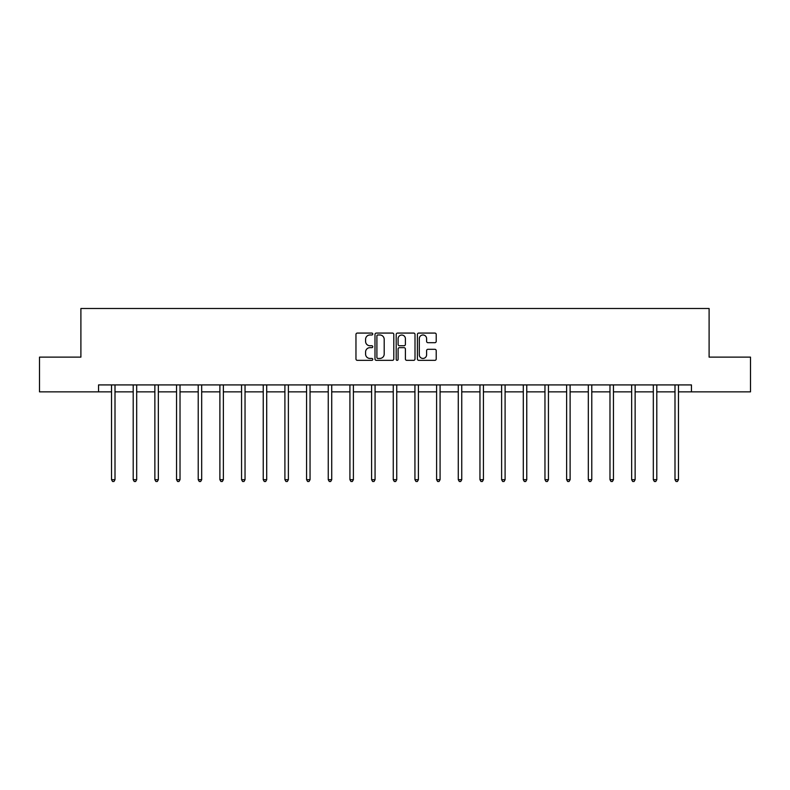 <?xml version="1.0" encoding="UTF-8"?>
<svg xmlns="http://www.w3.org/2000/svg" width="790" height="790" viewBox="0 0 790 790"><rect width="100%" height="100%" fill="white"/><g stroke="black" fill="none" stroke-linecap="round" stroke-linejoin="round"><path stroke-width="1.19" d="M372.771 334.032A0.958 0.958 0 0 0 371.823 333.074L357.327 333.074A1.363 1.363 0 0 0 355.964 334.437L355.964 358.986A1.363 1.363 0 0 0 357.327 360.349L371.823 360.349A0.958 0.958 0 0 0 372.771 359.391A0.958 0.958 0 0 0 371.823 358.443L369.947 358.443A4.365 4.365 0 0 1 365.582 354.078L365.582 352.034A4.365 4.365 0 0 1 369.947 347.669L371.823 347.669A0.958 0.958 0 0 0 372.771 346.711A0.958 0.958 0 0 0 371.823 345.753L369.947 345.753A4.365 4.365 0 0 1 365.582 341.389L365.582 339.344A4.365 4.365 0 0 1 369.947 334.98L371.823 334.98A0.958 0.958 0 0 0 372.771 334.032M434.856 342.692A1.363 1.363 0 0 0 436.218 341.329L436.218 334.437A1.363 1.363 0 0 0 434.856 333.074L418.759 333.074A1.363 1.363 0 0 0 417.397 334.437L417.397 358.986A1.363 1.363 0 0 0 418.759 360.349L434.856 360.349A1.363 1.363 0 0 0 436.218 358.986L436.218 350.661A1.363 1.363 0 0 0 434.856 349.299L427.963 349.299A1.363 1.363 0 0 0 426.6 350.661L426.6 354.789A3.644 3.644 0 0 1 422.956 358.443A3.644 3.644 0 0 1 419.302 354.789L419.302 338.634A3.644 3.644 0 0 1 422.956 334.98A3.644 3.644 0 0 1 426.6 338.634L426.6 341.329A1.363 1.363 0 0 0 427.963 342.692L434.856 342.692M98.543 391.86L39.5 391.86L39.5 357.129L80.896 357.129L80.896 308.505L709.104 308.505L709.104 357.129L750.5 357.129L750.5 391.86L691.457 391.86L691.457 384.918L98.543 384.918L98.543 391.86L111.528 391.86M393.805 334.437A1.363 1.363 0 0 0 392.442 333.074L376.356 333.074A1.363 1.363 0 0 0 374.993 334.437L374.993 358.986A1.363 1.363 0 0 0 376.356 360.349L392.442 360.349A1.363 1.363 0 0 0 393.805 358.986L393.805 334.437M397.558 333.074L413.644 333.074A1.363 1.363 0 0 1 415.007 334.437L415.007 358.986A1.363 1.363 0 0 1 413.644 360.349L406.761 360.349A1.363 1.363 0 0 1 405.398 358.986L405.398 349.032A1.363 1.363 0 0 0 404.036 347.669L399.464 347.669A1.363 1.363 0 0 0 398.101 349.032L398.101 359.391A0.958 0.958 0 0 1 397.143 360.349A0.958 0.958 0 0 1 396.195 359.391L396.195 334.437A1.363 1.363 0 0 1 397.558 333.074M115.004 391.86L133.204 391.86M136.68 391.86L154.87 391.86M158.346 391.86L176.545 391.86M180.021 391.86L198.221 391.86M201.687 391.86L219.887 391.86M223.363 391.86L241.562 391.86M245.038 391.86L263.238 391.86M266.704 391.86L284.904 391.86M288.38 391.86L306.579 391.86M310.045 391.86L328.245 391.86M331.721 391.86L349.921 391.86M353.397 391.86L371.596 391.86M375.062 391.86L393.262 391.86M396.738 391.86L414.938 391.86M418.404 391.86L436.603 391.86M440.079 391.86L458.279 391.86M461.755 391.86L479.955 391.86M483.421 391.86L501.62 391.86M505.096 391.86L523.296 391.86M526.762 391.86L544.962 391.86M548.438 391.86L566.637 391.86M570.113 391.86L588.313 391.86M591.779 391.86L609.979 391.86M613.455 391.86L631.654 391.86M635.13 391.86L653.32 391.86M656.796 391.86L674.996 391.86M678.472 391.86L691.457 391.86M377.857 334.98A0.958 0.958 0 0 0 376.899 335.938L376.899 357.485A0.958 0.958 0 0 0 377.857 358.443L379.832 358.443A4.365 4.365 0 0 0 384.197 354.078L384.197 339.344A4.365 4.365 0 0 0 379.832 334.98L377.857 334.98M405.398 338.703A3.644 3.644 0 0 0 401.755 335.049A3.644 3.644 0 0 0 398.101 338.703L398.101 344.391A1.363 1.363 0 0 0 399.464 345.753L404.036 345.753A1.363 1.363 0 0 0 405.398 344.391L405.398 338.703M115.182 384.918L115.103 385.115A1.392 1.392 0 0 0 115.004 385.639L115.004 479.688L111.528 479.688L111.528 385.639A1.392 1.392 0 0 0 111.43 385.115L111.351 384.918M115.004 479.688L113.958 481.495L112.575 481.495L111.528 479.688M136.858 384.918L136.779 385.115A1.392 1.392 0 0 0 136.68 385.639L136.68 479.688L133.204 479.688L133.204 385.639A1.392 1.392 0 0 0 133.105 385.115L133.016 384.918M136.68 479.688L135.633 481.495L134.241 481.495L133.204 479.688M158.533 384.918L158.444 385.115A1.392 1.392 0 0 0 158.346 385.639L158.346 479.688L154.87 479.688L154.87 385.639A1.392 1.392 0 0 0 154.771 385.115L154.692 384.918M158.346 479.688L157.309 481.495L155.916 481.495L154.87 479.688M180.199 384.918L180.12 385.115A1.392 1.392 0 0 0 180.021 385.639L180.021 479.688L176.545 479.688L176.545 385.639A1.392 1.392 0 0 0 176.447 385.115L176.368 384.918M180.021 479.688L178.975 481.495L177.592 481.495L176.545 479.688M201.875 384.918L201.796 385.115A1.392 1.392 0 0 0 201.687 385.639L201.687 479.688L198.221 479.688L198.221 385.639A1.392 1.392 0 0 0 198.122 385.115L198.033 384.918M201.687 479.688L200.65 481.495L199.258 481.495L198.221 479.688M223.54 384.918L223.461 385.115A1.392 1.392 0 0 0 223.363 385.639L223.363 479.688L219.887 479.688L219.887 385.639A1.392 1.392 0 0 0 219.788 385.115L219.709 384.918M223.363 479.688L222.316 481.495L220.933 481.495L219.887 479.688M245.216 384.918L245.137 385.115A1.392 1.392 0 0 0 245.038 385.639L245.038 479.688L241.562 479.688L241.562 385.639A1.392 1.392 0 0 0 241.464 385.115L241.375 384.918M245.038 479.688L243.992 481.495L242.599 481.495L241.562 479.688M266.892 384.918L266.803 385.115A1.392 1.392 0 0 0 266.704 385.639L266.704 479.688L263.238 479.688L263.238 385.639A1.392 1.392 0 0 0 263.129 385.115L263.05 384.918M266.704 479.688L265.667 481.495L264.275 481.495L263.238 479.688M288.557 384.918L288.478 385.115A1.392 1.392 0 0 0 288.38 385.639L288.38 479.688L284.904 479.688L284.904 385.639A1.392 1.392 0 0 0 284.805 385.115L284.726 384.918M288.38 479.688L287.333 481.495L285.95 481.495L284.904 479.688M310.233 384.918L310.154 385.115A1.392 1.392 0 0 0 310.045 385.639L310.045 479.688L306.579 479.688L306.579 385.639A1.392 1.392 0 0 0 306.481 385.115L306.392 384.918M310.045 479.688L309.009 481.495L307.616 481.495L306.579 479.688M331.909 384.918L331.82 385.115A1.392 1.392 0 0 0 331.721 385.639L331.721 479.688L328.245 479.688L328.245 385.639A1.392 1.392 0 0 0 328.146 385.115L328.067 384.918M331.721 479.688L330.684 481.495L329.292 481.495L328.245 479.688M353.574 384.918L353.495 385.115A1.392 1.392 0 0 0 353.397 385.639L353.397 479.688L349.921 479.688L349.921 385.639A1.392 1.392 0 0 0 349.822 385.115L349.733 384.918M353.397 479.688L352.35 481.495L350.957 481.495L349.921 479.688M375.25 384.918L375.161 385.115A1.392 1.392 0 0 0 375.062 385.639L375.062 479.688L371.596 479.688L371.596 385.639A1.392 1.392 0 0 0 371.488 385.115L371.409 384.918M375.062 479.688L374.026 481.495L372.633 481.495L371.596 479.688M396.916 384.918L396.837 385.115A1.392 1.392 0 0 0 396.738 385.639L396.738 479.688L393.262 479.688L393.262 385.639A1.392 1.392 0 0 0 393.163 385.115L393.084 384.918M396.738 479.688L395.691 481.495L394.309 481.495L393.262 479.688M418.591 384.918L418.512 385.115A1.392 1.392 0 0 0 418.404 385.639L418.404 479.688L414.938 479.688L414.938 385.639A1.392 1.392 0 0 0 414.839 385.115L414.75 384.918M418.404 479.688L417.367 481.495L415.975 481.495L414.938 479.688M440.267 384.918L440.178 385.115A1.392 1.392 0 0 0 440.079 385.639L440.079 479.688L436.603 479.688L436.603 385.639A1.392 1.392 0 0 0 436.505 385.115L436.426 384.918M440.079 479.688L439.043 481.495L437.65 481.495L436.603 479.688M461.933 384.918L461.854 385.115A1.392 1.392 0 0 0 461.755 385.639L461.755 479.688L458.279 479.688L458.279 385.639A1.392 1.392 0 0 0 458.18 385.115L458.091 384.918M461.755 479.688L460.708 481.495L459.316 481.495L458.279 479.688M483.608 384.918L483.519 385.115A1.392 1.392 0 0 0 483.421 385.639L483.421 479.688L479.955 479.688L479.955 385.639A1.392 1.392 0 0 0 479.846 385.115L479.767 384.918M483.421 479.688L482.384 481.495L480.992 481.495L479.955 479.688M505.274 384.918L505.195 385.115A1.392 1.392 0 0 0 505.096 385.639L505.096 479.688L501.62 479.688L501.62 385.639A1.392 1.392 0 0 0 501.522 385.115L501.443 384.918M505.096 479.688L504.05 481.495L502.667 481.495L501.62 479.688M526.95 384.918L526.871 385.115A1.392 1.392 0 0 0 526.762 385.639L526.762 479.688L523.296 479.688L523.296 385.639A1.392 1.392 0 0 0 523.197 385.115L523.108 384.918M526.762 479.688L525.725 481.495L524.333 481.495L523.296 479.688M548.625 384.918L548.537 385.115A1.392 1.392 0 0 0 548.438 385.639L548.438 479.688L544.962 479.688L544.962 385.639A1.392 1.392 0 0 0 544.863 385.115L544.784 384.918M548.438 479.688L547.401 481.495L546.009 481.495L544.962 479.688M570.291 384.918L570.212 385.115A1.392 1.392 0 0 0 570.113 385.639L570.113 479.688L566.637 479.688L566.637 385.639A1.392 1.392 0 0 0 566.539 385.115L566.46 384.918M570.113 479.688L569.067 481.495L567.684 481.495L566.637 479.688M591.967 384.918L591.878 385.115A1.392 1.392 0 0 0 591.779 385.639L591.779 479.688L588.313 479.688L588.313 385.639A1.392 1.392 0 0 0 588.204 385.115L588.125 384.918M591.779 479.688L590.742 481.495L589.35 481.495L588.313 479.688M613.633 384.918L613.554 385.115A1.392 1.392 0 0 0 613.455 385.639L613.455 479.688L609.979 479.688L609.979 385.639A1.392 1.392 0 0 0 609.88 385.115L609.801 384.918M613.455 479.688L612.408 481.495L611.025 481.495L609.979 479.688M635.308 384.918L635.229 385.115A1.392 1.392 0 0 0 635.13 385.639L635.13 479.688L631.654 479.688L631.654 385.639A1.392 1.392 0 0 0 631.556 385.115L631.467 384.918M635.13 479.688L634.084 481.495L632.691 481.495L631.654 479.688M656.984 384.918L656.895 385.115A1.392 1.392 0 0 0 656.796 385.639L656.796 479.688L653.32 479.688L653.32 385.639A1.392 1.392 0 0 0 653.221 385.115L653.142 384.918M656.796 479.688L655.759 481.495L654.367 481.495L653.32 479.688M678.649 384.918L678.571 385.115A1.392 1.392 0 0 0 678.472 385.639L678.472 479.688L674.996 479.688L674.996 385.639A1.392 1.392 0 0 0 674.897 385.115L674.818 384.918M678.472 479.688L677.425 481.495L676.043 481.495L674.996 479.688"/></g></svg>
